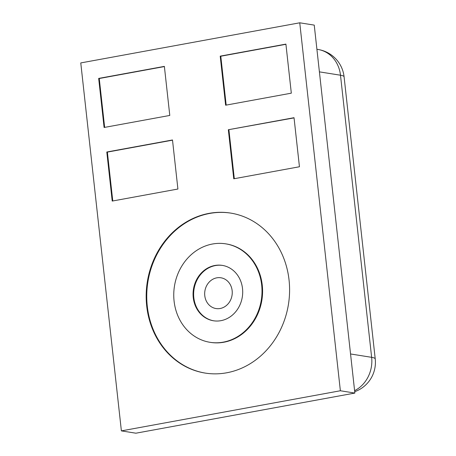 <?xml version="1.0" encoding="UTF-8"?>
<svg xmlns="http://www.w3.org/2000/svg" width="456" height="456" viewBox="0 0 456 456"><rect width="100%" height="100%" fill="white"/><g stroke="black" fill="none" stroke-linecap="round" stroke-linejoin="round"><path stroke-width="0.68" d="M172.516 140.163L107.377 152.105L112.774 200.971M164.388 66.576L99.254 78.512L104.646 127.378M285.923 44.3L220.79 56.236L226.182 105.102M210.028 342.308L210.609 342.399A49.852 43.975 -80.9 0 0 262.257 285.142A49.852 43.975 -80.9 0 0 226.313 243.943L225.731 243.846A49.852 43.975 -80.9 0 0 174.084 301.102A49.852 43.975 -80.9 0 0 210.028 342.308A49.852 43.975 -80.9 0 0 261.305 300.002A49.852 43.975 -80.9 0 0 225.731 243.846M230.93 213.129A81.008 71.461 -80.9 0 0 147.892 281.911A81.008 71.461 -80.9 0 0 205.411 373.116M193.247 297.591A28.038 24.738 -80.9 0 0 213.465 320.767A28.038 24.738 -80.9 0 0 242.307 296.976A28.038 24.738 -80.9 0 0 222.3 265.386A28.038 24.738 -80.9 0 0 193.247 297.591M146.712 306.118A81.008 71.461 -80.9 0 0 205.12 373.071A81.008 71.461 -80.9 0 0 288.448 304.334A81.008 71.461 -80.9 0 0 230.639 213.083A81.008 71.461 -80.9 0 0 146.712 306.118M121.387 430.886L80.769 62.928L299.746 22.8L340.37 390.758L121.387 430.886L135.882 433.2L354.865 393.072L340.37 390.758M354.865 393.072L314.241 25.114L299.746 22.8M285.906 44.107L220.208 56.145L225.623 105.205L291.321 93.166L285.906 44.107M172.493 139.969L106.801 152.008L112.216 201.073L177.908 189.029L172.493 139.969M294.029 117.699L228.336 129.738L233.751 178.798L299.444 166.759L294.029 117.699M164.371 66.376L98.673 78.415L104.093 127.48L169.786 115.442L164.371 66.376M99.254 78.512L98.673 78.415M294.052 117.893L228.336 129.738M107.377 152.105L106.801 152.008M220.79 56.236L220.208 56.145M232.15 290.66A15.578 13.743 99.1 0 1 216.007 308.552A15.578 13.743 99.1 0 1 204.892 291.002A15.578 13.743 99.1 0 1 220.915 277.784A15.578 13.743 99.1 0 1 232.15 290.66M213.756 320.813A28.038 24.738 99.1 0 1 194.034 289.275A28.038 24.738 99.1 0 1 222.591 265.432M228.912 129.829L234.31 178.695M354.597 390.672A31.156 27.485 -80.9 0 0 371.64 357.327L340.495 75.223L319.399 71.86M354.711 391.698A31.156 31.156 0 0 0 375.231 358.923L344.086 76.825A31.156 4.366 -6.3 0 0 340.495 75.223A31.156 27.485 -80.9 0 0 318.026 49.47L316.909 49.294M375.231 358.923A31.156 4.366 173.7 0 0 371.64 357.327L350.544 353.964M344.086 76.825A31.156 31.156 0 0 0 318.026 49.47"/></g></svg>
